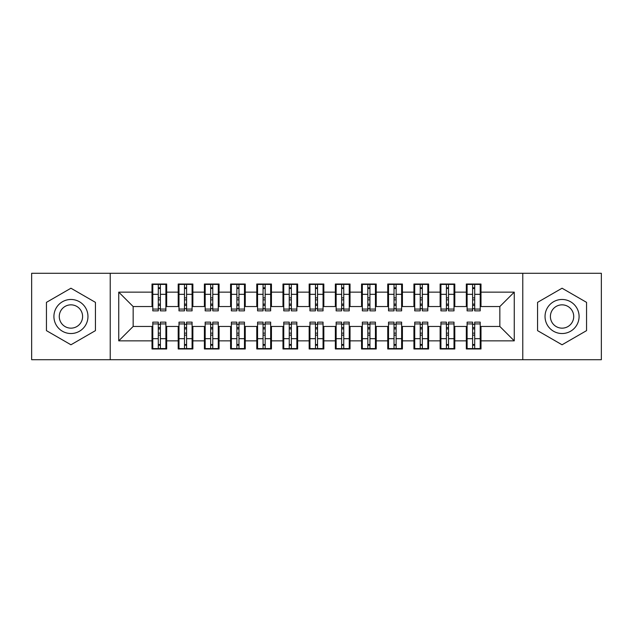 <?xml version="1.0" encoding="UTF-8"?>
<svg xmlns="http://www.w3.org/2000/svg" width="633" height="633" viewBox="0 0 633 633"><rect width="100%" height="100%" fill="white"/><g stroke="black" fill="none" stroke-linecap="round" stroke-linejoin="round"><path stroke-width="0.95" d="M522.771 359.718L601.35 359.718L601.35 273.282L522.771 273.282L522.771 359.718L110.229 359.718L110.229 273.282L31.65 273.282L31.65 359.718L110.229 359.718M472.614 299.868L474.703 299.868L472.614 299.868M474.703 333.132L472.614 333.132L474.703 333.132M446.415 299.868L448.512 299.868L446.415 299.868M448.512 333.132L446.415 333.132L448.512 333.132M420.225 299.868L422.322 299.868L420.225 299.868M422.322 333.132L420.225 333.132L422.322 333.132M394.035 299.868L396.123 299.868L394.035 299.868M396.123 333.132L394.035 333.132L396.123 333.132M367.836 299.868L369.933 299.868L367.836 299.868M369.933 333.132L367.836 333.132L369.933 333.132M341.646 299.868L343.743 299.868L341.646 299.868M343.743 333.132L341.646 333.132L343.743 333.132M315.456 299.868L317.544 299.868L315.456 299.868M317.544 333.132L315.456 333.132L317.544 333.132M289.257 299.868L291.354 299.868L289.257 299.868M291.354 333.132L289.257 333.132L291.354 333.132M263.067 299.868L265.164 299.868L263.067 299.868M265.164 333.132L263.067 333.132L265.164 333.132M236.877 299.868L238.965 299.868L236.877 299.868M238.965 333.132L236.877 333.132L238.965 333.132M210.678 299.868L212.775 299.868L210.678 299.868M212.775 333.132L210.678 333.132L212.775 333.132M184.488 299.868L186.585 299.868L184.488 299.868M186.585 333.132L184.488 333.132L186.585 333.132M522.771 273.282L110.229 273.282M152.79 306.546L133.152 306.546L118.743 292.137L118.743 340.863L152.007 340.863L152.007 348.981L166.677 348.981L166.677 340.863L178.197 340.863L178.197 348.981L192.867 348.981L192.867 340.863L204.396 340.863L204.396 348.981L219.065 348.981L219.065 340.863L230.586 340.863L230.586 348.981L245.256 348.981L245.256 340.863L256.776 340.863L256.776 348.981L271.446 348.981L271.446 340.863L282.975 340.863L282.975 348.981L297.645 348.981L297.645 340.863L309.165 340.863L309.165 348.981L323.835 348.981L323.835 340.863L335.355 340.863L335.355 348.981L350.025 348.981L350.025 340.863L361.554 340.863L361.554 348.981L376.224 348.981L376.224 340.863L387.744 340.863L387.744 348.981L402.414 348.981L402.414 340.863L413.935 340.863L413.935 348.981L428.604 348.981L428.604 340.863L440.133 340.863L440.133 348.981L454.803 348.981L454.803 340.863L466.323 340.863L466.323 348.981L480.993 348.981L480.993 326.454L499.848 326.454L499.848 306.546L480.21 306.546M118.743 292.137L152.007 292.137L152.007 306.546M499.848 306.546L514.257 292.137L480.993 292.137L480.993 284.019L466.323 284.019L466.323 292.137L454.803 292.137L454.803 284.019L440.133 284.019L440.133 292.137L428.604 292.137L428.604 284.019L413.935 284.019L413.935 292.137L402.414 292.137L402.414 284.019L387.744 284.019L387.744 292.137L376.224 292.137L376.224 284.019L361.554 284.019L361.554 292.137L350.025 292.137L350.025 284.019L335.355 284.019L335.355 292.137L323.835 292.137L323.835 284.019L309.165 284.019L309.165 292.137L297.645 292.137L297.645 284.019L282.975 284.019L282.975 292.137L271.446 292.137L271.446 284.019L256.776 284.019L256.776 292.137L245.256 292.137L245.256 284.019L230.586 284.019L230.586 292.137L219.065 292.137L219.065 284.019L204.396 284.019L204.396 292.137L192.867 292.137L192.867 284.019L178.197 284.019L178.197 292.137L166.677 292.137L166.677 284.019L152.007 284.019L152.007 292.137M514.257 292.137L514.257 340.863L480.993 340.863M454.803 340.863L454.803 326.454L467.107 326.454M466.323 340.863L466.323 326.454M480.993 292.137L480.993 306.546M428.604 340.863L428.604 326.454L440.916 326.454M440.133 340.863L440.133 326.454M466.323 292.137L466.323 306.546L454.011 306.546M454.803 292.137L454.803 306.546M402.414 340.863L402.414 326.454L414.726 326.454M413.935 340.863L413.935 326.454M440.133 292.137L440.133 306.546L427.821 306.546M428.604 292.137L428.604 306.546M376.224 340.863L376.224 326.454L388.527 326.454M387.744 340.863L387.744 326.454M413.935 292.137L413.935 306.546L401.631 306.546M402.414 292.137L402.414 306.546M350.025 340.863L350.025 326.454L362.337 326.454M361.554 340.863L361.554 326.454M387.744 292.137L387.744 306.546L375.432 306.546M376.224 292.137L376.224 306.546M323.835 340.863L323.835 326.454L336.147 326.454M335.355 340.863L335.355 326.454M361.554 292.137L361.554 306.546L349.242 306.546M350.025 292.137L350.025 306.546M297.645 340.863L297.645 326.454L309.948 326.454M309.165 340.863L309.165 326.454M335.355 292.137L335.355 306.546L323.052 306.546M323.835 292.137L323.835 306.546M271.446 340.863L271.446 326.454L283.758 326.454M282.975 340.863L282.975 326.454M309.165 292.137L309.165 306.546L296.853 306.546M297.645 292.137L297.645 306.546M245.256 340.863L245.256 326.454L257.568 326.454M256.776 340.863L256.776 326.454M282.975 292.137L282.975 306.546L270.663 306.546M271.446 292.137L271.446 306.546M219.065 340.863L219.065 326.454L231.369 326.454M230.586 340.863L230.586 326.454M256.776 292.137L256.776 306.546L244.473 306.546M245.256 292.137L245.256 306.546M192.867 340.863L192.867 326.454L205.179 326.454M204.396 340.863L204.396 326.454M230.586 292.137L230.586 306.546L218.274 306.546M219.065 292.137L219.065 306.546M166.677 340.863L166.677 326.454L178.989 326.454M178.197 340.863L178.197 326.454M204.396 292.137L204.396 306.546L192.084 306.546M192.867 292.137L192.867 306.546M158.297 299.868L160.386 299.868L158.297 299.868M160.386 333.132L158.297 333.132L160.386 333.132M118.743 340.863L133.152 326.454L152.79 326.454M152.007 340.863L152.007 326.454M178.197 292.137L178.197 306.546L165.893 306.546M166.677 292.137L166.677 306.546M95.433 302.36L70.943 288.221L46.446 302.36L46.446 330.64L70.943 344.779L95.433 330.64L95.433 302.36L95.433 330.64L70.943 344.779L46.446 330.64L46.446 302.36L70.943 288.221L95.433 302.36M537.567 302.36L537.567 330.64L562.057 344.779L586.554 330.64L586.554 302.36L562.057 288.221L537.567 302.36L562.057 288.221L586.554 302.36L586.554 330.64L562.057 344.779L537.567 330.64L537.567 302.36M133.152 306.546L133.152 326.454M467.107 306.546L466.323 306.546M440.916 306.546L440.133 306.546M414.726 306.546L413.935 306.546M388.527 306.546L387.744 306.546M362.337 306.546L361.554 306.546M336.147 306.546L335.355 306.546M309.948 306.546L309.165 306.546M283.758 306.546L282.975 306.546M257.568 306.546L256.776 306.546M231.369 306.546L230.586 306.546M205.179 306.546L204.396 306.546M178.989 306.546L178.197 306.546M165.893 326.454L166.677 326.454M192.084 326.454L192.867 326.454M218.274 326.454L219.065 326.454M244.473 326.454L245.256 326.454M270.663 326.454L271.446 326.454M296.853 326.454L297.645 326.454M323.052 326.454L323.835 326.454M349.242 326.454L350.025 326.454M375.432 326.454L376.224 326.454M401.631 326.454L402.414 326.454M427.821 326.454L428.604 326.454M454.011 326.454L454.803 326.454M480.21 326.454L480.993 326.454M514.257 340.863L499.848 326.454M152.79 284.28L165.893 284.28L152.79 284.28L152.79 310.866L158.297 310.866L158.297 284.383L165.893 284.423L165.893 310.866L160.386 310.866L160.386 284.423M158.297 287.786L160.386 287.786M158.297 308.667L160.386 308.667M160.386 305.375L158.297 305.375M158.297 304.093L160.386 304.093M166.677 296.466L165.893 296.466M166.677 299.868L165.893 299.868M152.79 296.466L152.007 296.466M152.79 299.868L152.007 299.868M165.893 348.72L152.79 348.72L165.893 348.72L165.893 322.134L160.386 322.134L160.386 348.617L152.79 348.577L152.79 322.134L158.297 322.134L158.297 348.577M160.386 345.214L158.297 345.214M160.386 324.333L158.297 324.333M158.297 327.625L160.386 327.625M160.386 328.907L158.297 328.907M152.007 336.534L152.79 336.534M152.007 333.132L152.79 333.132M165.893 336.534L166.677 336.534M165.893 333.132L166.677 333.132M178.989 284.28L192.084 284.28L178.989 284.28L178.989 310.866L184.488 310.866L184.488 284.383L192.084 284.423L192.084 310.866L186.585 310.866L186.585 284.423M184.488 287.786L186.585 287.786M184.488 308.667L186.585 308.667M186.585 305.375L184.488 305.375M184.488 304.093L186.585 304.093M192.867 296.466L192.084 296.466M192.867 299.868L192.084 299.868M178.989 296.466L178.197 296.466M178.989 299.868L178.197 299.868M205.179 284.28L218.274 284.28L205.179 284.28L205.179 310.866L210.678 310.866L210.678 284.383L218.274 284.423L218.274 310.866L212.775 310.866L212.775 284.423M210.678 287.786L212.775 287.786M210.678 308.667L212.775 308.667M212.775 305.375L210.678 305.375M210.678 304.093L212.775 304.093M219.065 296.466L218.274 296.466M219.065 299.868L218.274 299.868M205.179 296.466L204.396 296.466M205.179 299.868L204.396 299.868M231.369 284.28L244.473 284.28L231.369 284.28L231.369 310.866L236.877 310.866L236.877 284.383L244.473 284.423L244.473 310.866L238.965 310.866L238.965 284.423M236.877 287.786L238.965 287.786M236.877 308.667L238.965 308.667M238.965 305.375L236.877 305.375M236.877 304.093L238.965 304.093M245.256 296.466L244.473 296.466M245.256 299.868L244.473 299.868M231.369 296.466L230.586 296.466M231.369 299.868L230.586 299.868M257.568 284.28L270.663 284.28L257.568 284.28L257.568 310.866L263.067 310.866L263.067 284.383L270.663 284.423L270.663 310.866L265.164 310.866L265.164 284.423M263.067 287.786L265.164 287.786M263.067 308.667L265.164 308.667M265.164 305.375L263.067 305.375M263.067 304.093L265.164 304.093M271.446 296.466L270.663 296.466M271.446 299.868L270.663 299.868M257.568 296.466L256.776 296.466M257.568 299.868L256.776 299.868M192.084 348.72L178.989 348.72L192.084 348.72L192.084 322.134L186.585 322.134L186.585 348.617L178.989 348.577L178.989 322.134L184.488 322.134L184.488 348.577M186.585 345.214L184.488 345.214M186.585 324.333L184.488 324.333M184.488 327.625L186.585 327.625M186.585 328.907L184.488 328.907M178.197 336.534L178.989 336.534M178.197 333.132L178.989 333.132M192.084 336.534L192.867 336.534M192.084 333.132L192.867 333.132M218.274 348.72L205.179 348.72L218.274 348.72L218.274 322.134L212.775 322.134L212.775 348.617L205.179 348.577L205.179 322.134L210.678 322.134L210.678 348.577M212.775 345.214L210.678 345.214M212.775 324.333L210.678 324.333M210.678 327.625L212.775 327.625M212.775 328.907L210.678 328.907M204.396 336.534L205.179 336.534M204.396 333.132L205.179 333.132M218.274 336.534L219.065 336.534M218.274 333.132L219.065 333.132M244.473 348.72L231.369 348.72L244.473 348.72L244.473 322.134L238.965 322.134L238.965 348.617L231.369 348.577L231.369 322.134L236.877 322.134L236.877 348.577M238.965 345.214L236.877 345.214M238.965 324.333L236.877 324.333M236.877 327.625L238.965 327.625M238.965 328.907L236.877 328.907M230.586 336.534L231.369 336.534M230.586 333.132L231.369 333.132M244.473 336.534L245.256 336.534M244.473 333.132L245.256 333.132M270.663 348.72L257.568 348.72L270.663 348.72L270.663 322.134L265.164 322.134L265.164 348.617L257.568 348.577L257.568 322.134L263.067 322.134L263.067 348.577M265.164 345.214L263.067 345.214M265.164 324.333L263.067 324.333M263.067 327.625L265.164 327.625M265.164 328.907L263.067 328.907M256.776 336.534L257.568 336.534M256.776 333.132L257.568 333.132M270.663 336.534L271.446 336.534M270.663 333.132L271.446 333.132M70.943 299.472A17.028 17.028 0 0 0 53.916 316.5A17.028 17.028 0 0 0 70.943 333.528A17.028 17.028 0 0 0 87.963 316.5A17.028 17.028 0 0 0 70.943 299.472M70.943 304.845A11.655 11.655 0 0 0 59.28 316.5A11.655 11.655 0 0 0 70.943 328.155A11.655 11.655 0 0 0 82.599 316.5A11.655 11.655 0 0 0 70.943 304.845M562.057 299.472A17.028 17.028 0 0 0 545.037 316.5A17.028 17.028 0 0 0 562.057 333.528A17.028 17.028 0 0 0 579.084 316.5A17.028 17.028 0 0 0 562.057 299.472M562.057 304.845A11.655 11.655 0 0 0 550.401 316.5A11.655 11.655 0 0 0 562.057 328.155A11.655 11.655 0 0 0 573.72 316.5A11.655 11.655 0 0 0 562.057 304.845M283.758 284.28L296.853 284.28L283.758 284.28L283.758 310.866L289.257 310.866L289.257 284.383L296.853 284.423L296.853 310.866L291.354 310.866L291.354 284.423M289.257 287.786L291.354 287.786M289.257 308.667L291.354 308.667M291.354 305.375L289.257 305.375M289.257 304.093L291.354 304.093M297.645 296.466L296.853 296.466M297.645 299.868L296.853 299.868M283.758 296.466L282.975 296.466M283.758 299.868L282.975 299.868M296.853 348.72L283.758 348.72L296.853 348.72L296.853 322.134L291.354 322.134L291.354 348.617L283.758 348.577L283.758 322.134L289.257 322.134L289.257 348.577M291.354 345.214L289.257 345.214M291.354 324.333L289.257 324.333M289.257 327.625L291.354 327.625M291.354 328.907L289.257 328.907M282.975 336.534L283.758 336.534M282.975 333.132L283.758 333.132M296.853 336.534L297.645 336.534M296.853 333.132L297.645 333.132M309.948 284.28L323.052 284.28L309.948 284.28L309.948 310.866L315.456 310.866L315.456 284.383L323.052 284.423L323.052 310.866L317.544 310.866L317.544 284.423M315.456 287.786L317.544 287.786M315.456 308.667L317.544 308.667M317.544 305.375L315.456 305.375M315.456 304.093L317.544 304.093M323.835 296.466L323.052 296.466M323.835 299.868L323.052 299.868M309.948 296.466L309.165 296.466M309.948 299.868L309.165 299.868M323.052 348.72L309.948 348.72L323.052 348.72L323.052 322.134L317.544 322.134L317.544 348.617L309.948 348.577L309.948 322.134L315.456 322.134L315.456 348.577M317.544 345.214L315.456 345.214M317.544 324.333L315.456 324.333M315.456 327.625L317.544 327.625M317.544 328.907L315.456 328.907M309.165 336.534L309.948 336.534M309.165 333.132L309.948 333.132M323.052 336.534L323.835 336.534M323.052 333.132L323.835 333.132M336.147 284.28L349.242 284.28L336.147 284.28L336.147 310.866L341.646 310.866L341.646 284.383L349.242 284.423L349.242 310.866L343.743 310.866L343.743 284.423M341.646 287.786L343.743 287.786M341.646 308.667L343.743 308.667M343.743 305.375L341.646 305.375M341.646 304.093L343.743 304.093M350.025 296.466L349.242 296.466M350.025 299.868L349.242 299.868M336.147 296.466L335.355 296.466M336.147 299.868L335.355 299.868M349.242 348.72L336.147 348.72L349.242 348.72L349.242 322.134L343.743 322.134L343.743 348.617L336.147 348.577L336.147 322.134L341.646 322.134L341.646 348.577M343.743 345.214L341.646 345.214M343.743 324.333L341.646 324.333M341.646 327.625L343.743 327.625M343.743 328.907L341.646 328.907M335.355 336.534L336.147 336.534M335.355 333.132L336.147 333.132M349.242 336.534L350.025 336.534M349.242 333.132L350.025 333.132M362.337 284.28L375.432 284.28L362.337 284.28L362.337 310.866L367.836 310.866L367.836 284.383L375.432 284.423L375.432 310.866L369.933 310.866L369.933 284.423M367.836 287.786L369.933 287.786M367.836 308.667L369.933 308.667M369.933 305.375L367.836 305.375M367.836 304.093L369.933 304.093M376.224 296.466L375.432 296.466M376.224 299.868L375.432 299.868M362.337 296.466L361.554 296.466M362.337 299.868L361.554 299.868M375.432 348.72L362.337 348.72L375.432 348.72L375.432 322.134L369.933 322.134L369.933 348.617L362.337 348.577L362.337 322.134L367.836 322.134L367.836 348.577M369.933 345.214L367.836 345.214M369.933 324.333L367.836 324.333M367.836 327.625L369.933 327.625M369.933 328.907L367.836 328.907M361.554 336.534L362.337 336.534M361.554 333.132L362.337 333.132M375.432 336.534L376.224 336.534M375.432 333.132L376.224 333.132M388.527 284.28L401.631 284.28L388.527 284.28L388.527 310.866L394.035 310.866L394.035 284.383L401.631 284.423L401.631 310.866L396.123 310.866L396.123 284.423M394.035 287.786L396.123 287.786M394.035 308.667L396.123 308.667M396.123 305.375L394.035 305.375M394.035 304.093L396.123 304.093M402.414 296.466L401.631 296.466M402.414 299.868L401.631 299.868M388.527 296.466L387.744 296.466M388.527 299.868L387.744 299.868M401.631 348.72L388.527 348.72L401.631 348.72L401.631 322.134L396.123 322.134L396.123 348.617L388.527 348.577L388.527 322.134L394.035 322.134L394.035 348.577M396.123 345.214L394.035 345.214M396.123 324.333L394.035 324.333M394.035 327.625L396.123 327.625M396.123 328.907L394.035 328.907M387.744 336.534L388.527 336.534M387.744 333.132L388.527 333.132M401.631 336.534L402.414 336.534M401.631 333.132L402.414 333.132M414.726 284.28L427.821 284.28L414.726 284.28L414.726 310.866L420.225 310.866L420.225 284.383L427.821 284.423L427.821 310.866L422.322 310.866L422.322 284.423M420.225 287.786L422.322 287.786M420.225 308.667L422.322 308.667M422.322 305.375L420.225 305.375M420.225 304.093L422.322 304.093M428.604 296.466L427.821 296.466M428.604 299.868L427.821 299.868M414.726 296.466L413.935 296.466M414.726 299.868L413.935 299.868M427.821 348.72L414.726 348.72L427.821 348.72L427.821 322.134L422.322 322.134L422.322 348.617L414.726 348.577L414.726 322.134L420.225 322.134L420.225 348.577M422.322 345.214L420.225 345.214M422.322 324.333L420.225 324.333M420.225 327.625L422.322 327.625M422.322 328.907L420.225 328.907M413.935 336.534L414.726 336.534M413.935 333.132L414.726 333.132M427.821 336.534L428.604 336.534M427.821 333.132L428.604 333.132M440.916 284.28L454.011 284.28L440.916 284.28L440.916 310.866L446.415 310.866L446.415 284.383L454.011 284.423L454.011 310.866L448.512 310.866L448.512 284.423M446.415 287.786L448.512 287.786M446.415 308.667L448.512 308.667M448.512 305.375L446.415 305.375M446.415 304.093L448.512 304.093M454.803 296.466L454.011 296.466M454.803 299.868L454.011 299.868M440.916 296.466L440.133 296.466M440.916 299.868L440.133 299.868M454.011 348.72L440.916 348.72L454.011 348.72L454.011 322.134L448.512 322.134L448.512 348.617L440.916 348.577L440.916 322.134L446.415 322.134L446.415 348.577M448.512 345.214L446.415 345.214M448.512 324.333L446.415 324.333M446.415 327.625L448.512 327.625M448.512 328.907L446.415 328.907M440.133 336.534L440.916 336.534M440.133 333.132L440.916 333.132M454.011 336.534L454.803 336.534M454.011 333.132L454.803 333.132M467.107 284.28L480.21 284.28L467.107 284.28L467.107 310.866L472.614 310.866L472.614 284.383L480.21 284.423L480.21 310.866L474.703 310.866L474.703 284.423M472.614 287.786L474.703 287.786M472.614 308.667L474.703 308.667M474.703 305.375L472.614 305.375M472.614 304.093L474.703 304.093M480.993 296.466L480.21 296.466M480.993 299.868L480.21 299.868M467.107 296.466L466.323 296.466M467.107 299.868L466.323 299.868M480.21 348.72L467.107 348.72L480.21 348.72L480.21 322.134L474.703 322.134L474.703 348.617L467.107 348.577L467.107 322.134L472.614 322.134L472.614 348.577M474.703 345.214L472.614 345.214M474.703 324.333L472.614 324.333M472.614 327.625L474.703 327.625M474.703 328.907L472.614 328.907M466.323 336.534L467.107 336.534M466.323 333.132L467.107 333.132M480.21 336.534L480.993 336.534M480.21 333.132L480.993 333.132M152.79 284.423L158.297 284.423M160.386 309.07L165.893 309.07M160.386 294.329L165.893 294.329M152.79 309.07L158.297 309.07M152.79 294.329L158.297 294.329M158.297 297.866L160.386 297.866M158.297 288.474L160.386 288.474M165.893 348.577L160.386 348.577M158.297 323.93L152.79 323.93M158.297 338.671L152.79 338.671M165.893 323.93L160.386 323.93M165.893 338.671L160.386 338.671M160.386 335.134L158.297 335.134M160.386 344.526L158.297 344.526M178.989 284.423L184.488 284.423M186.585 309.07L192.084 309.07M186.585 294.329L192.084 294.329M178.989 309.07L184.488 309.07M178.989 294.329L184.488 294.329M184.488 297.866L186.585 297.866M184.488 288.474L186.585 288.474M205.179 284.423L210.678 284.423M212.775 309.07L218.274 309.07M212.775 294.329L218.274 294.329M205.179 309.07L210.678 309.07M205.179 294.329L210.678 294.329M210.678 297.866L212.775 297.866M210.678 288.474L212.775 288.474M231.369 284.423L236.877 284.423M238.965 309.07L244.473 309.07M238.965 294.329L244.473 294.329M231.369 309.07L236.877 309.07M231.369 294.329L236.877 294.329M236.877 297.866L238.965 297.866M236.877 288.474L238.965 288.474M257.568 284.423L263.067 284.423M265.164 309.07L270.663 309.07M265.164 294.329L270.663 294.329M257.568 309.07L263.067 309.07M257.568 294.329L263.067 294.329M263.067 297.866L265.164 297.866M263.067 288.474L265.164 288.474M192.084 348.577L186.585 348.577M184.488 323.93L178.989 323.93M184.488 338.671L178.989 338.671M192.084 323.93L186.585 323.93M192.084 338.671L186.585 338.671M186.585 335.134L184.488 335.134M186.585 344.526L184.488 344.526M218.274 348.577L212.775 348.577M210.678 323.93L205.179 323.93M210.678 338.671L205.179 338.671M218.274 323.93L212.775 323.93M218.274 338.671L212.775 338.671M212.775 335.134L210.678 335.134M212.775 344.526L210.678 344.526M244.473 348.577L238.965 348.577M236.877 323.93L231.369 323.93M236.877 338.671L231.369 338.671M244.473 323.93L238.965 323.93M244.473 338.671L238.965 338.671M238.965 335.134L236.877 335.134M238.965 344.526L236.877 344.526M270.663 348.577L265.164 348.577M263.067 323.93L257.568 323.93M263.067 338.671L257.568 338.671M270.663 323.93L265.164 323.93M270.663 338.671L265.164 338.671M265.164 335.134L263.067 335.134M265.164 344.526L263.067 344.526M283.758 284.423L289.257 284.423M291.354 309.07L296.853 309.07M291.354 294.329L296.853 294.329M283.758 309.07L289.257 309.07M283.758 294.329L289.257 294.329M289.257 297.866L291.354 297.866M289.257 288.474L291.354 288.474M296.853 348.577L291.354 348.577M289.257 323.93L283.758 323.93M289.257 338.671L283.758 338.671M296.853 323.93L291.354 323.93M296.853 338.671L291.354 338.671M291.354 335.134L289.257 335.134M291.354 344.526L289.257 344.526M309.948 284.423L315.456 284.423M317.544 309.07L323.052 309.07M317.544 294.329L323.052 294.329M309.948 309.07L315.456 309.07M309.948 294.329L315.456 294.329M315.456 297.866L317.544 297.866M315.456 288.474L317.544 288.474M323.052 348.577L317.544 348.577M315.456 323.93L309.948 323.93M315.456 338.671L309.948 338.671M323.052 323.93L317.544 323.93M323.052 338.671L317.544 338.671M317.544 335.134L315.456 335.134M317.544 344.526L315.456 344.526M336.147 284.423L341.646 284.423M343.743 309.07L349.242 309.07M343.743 294.329L349.242 294.329M336.147 309.07L341.646 309.07M336.147 294.329L341.646 294.329M341.646 297.866L343.743 297.866M341.646 288.474L343.743 288.474M349.242 348.577L343.743 348.577M341.646 323.93L336.147 323.93M341.646 338.671L336.147 338.671M349.242 323.93L343.743 323.93M349.242 338.671L343.743 338.671M343.743 335.134L341.646 335.134M343.743 344.526L341.646 344.526M362.337 284.423L367.836 284.423M369.933 309.07L375.432 309.07M369.933 294.329L375.432 294.329M362.337 309.07L367.836 309.07M362.337 294.329L367.836 294.329M367.836 297.866L369.933 297.866M367.836 288.474L369.933 288.474M375.432 348.577L369.933 348.577M367.836 323.93L362.337 323.93M367.836 338.671L362.337 338.671M375.432 323.93L369.933 323.93M375.432 338.671L369.933 338.671M369.933 335.134L367.836 335.134M369.933 344.526L367.836 344.526M388.527 284.423L394.035 284.423M396.123 309.07L401.631 309.07M396.123 294.329L401.631 294.329M388.527 309.07L394.035 309.07M388.527 294.329L394.035 294.329M394.035 297.866L396.123 297.866M394.035 288.474L396.123 288.474M401.631 348.577L396.123 348.577M394.035 323.93L388.527 323.93M394.035 338.671L388.527 338.671M401.631 323.93L396.123 323.93M401.631 338.671L396.123 338.671M396.123 335.134L394.035 335.134M396.123 344.526L394.035 344.526M414.726 284.423L420.225 284.423M422.322 309.07L427.821 309.07M422.322 294.329L427.821 294.329M414.726 309.07L420.225 309.07M414.726 294.329L420.225 294.329M420.225 297.866L422.322 297.866M420.225 288.474L422.322 288.474M427.821 348.577L422.322 348.577M420.225 323.93L414.726 323.93M420.225 338.671L414.726 338.671M427.821 323.93L422.322 323.93M427.821 338.671L422.322 338.671M422.322 335.134L420.225 335.134M422.322 344.526L420.225 344.526M440.916 284.423L446.415 284.423M448.512 309.07L454.011 309.07M448.512 294.329L454.011 294.329M440.916 309.07L446.415 309.07M440.916 294.329L446.415 294.329M446.415 297.866L448.512 297.866M446.415 288.474L448.512 288.474M454.011 348.577L448.512 348.577M446.415 323.93L440.916 323.93M446.415 338.671L440.916 338.671M454.011 323.93L448.512 323.93M454.011 338.671L448.512 338.671M448.512 335.134L446.415 335.134M448.512 344.526L446.415 344.526M467.107 284.423L472.614 284.423M474.703 309.07L480.21 309.07M474.703 294.329L480.21 294.329M467.107 309.07L472.614 309.07M467.107 294.329L472.614 294.329M472.614 297.866L474.703 297.866M472.614 288.474L474.703 288.474M480.21 348.577L474.703 348.577M472.614 323.93L467.107 323.93M472.614 338.671L467.107 338.671M480.21 323.93L474.703 323.93M480.21 338.671L474.703 338.671M474.703 335.134L472.614 335.134M474.703 344.526L472.614 344.526"/></g></svg>
